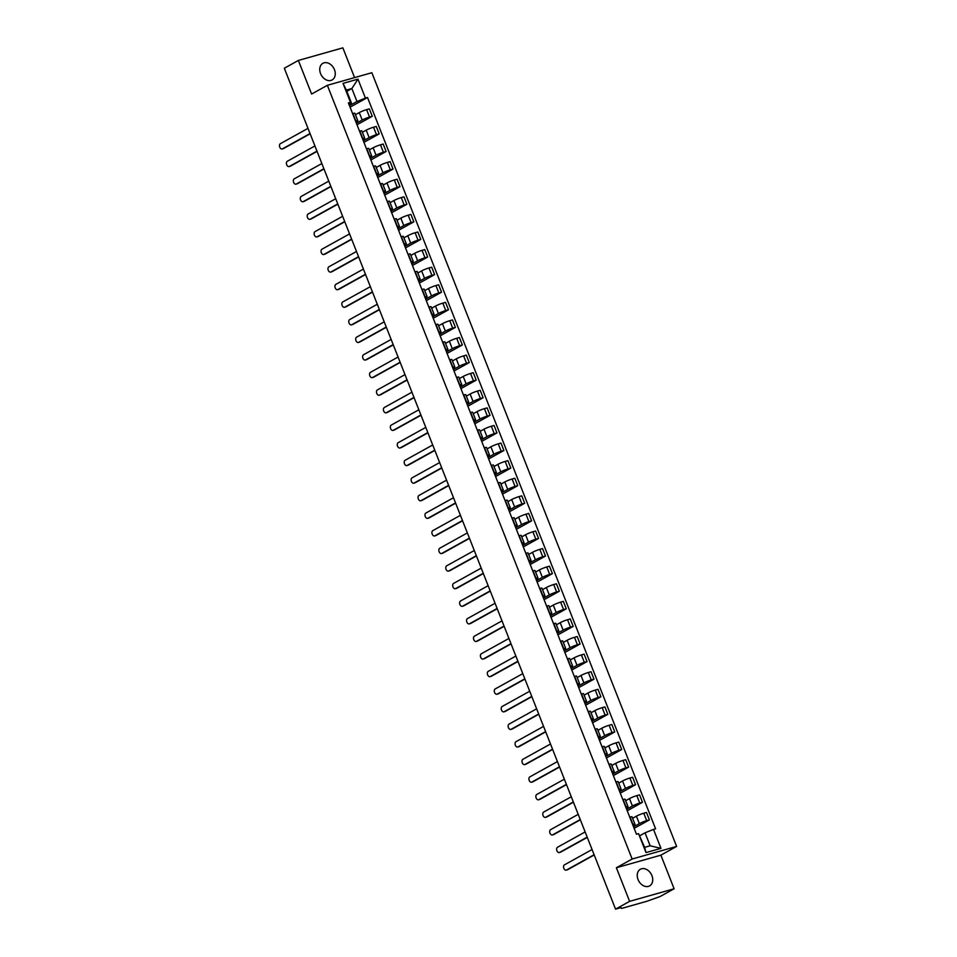 <?xml version="1.0" encoding="UTF-8"?>
<svg xmlns="http://www.w3.org/2000/svg" width="957" height="957" viewBox="0 0 957 957"><rect width="100%" height="100%" fill="white"/><g stroke="black" fill="none" stroke-linecap="round" stroke-linejoin="round"><path stroke-width="1.44" d="M320.559 73.581A9.51 7.13 61 0 0 332.115 79.945A9.51 7.13 61 0 0 334.448 69.658A9.51 7.13 61 0 0 322.892 63.306A9.51 7.13 61 0 0 320.559 73.581M638.044 879.543A9.51 7.13 61 0 0 649.588 885.907A9.51 7.13 61 0 0 651.92 875.619A9.51 7.13 61 0 0 640.365 869.267A9.51 7.13 61 0 0 638.044 879.543M354.58 77.601L342.869 47.85L298.369 60.447L284.313 68.234L615.554 909.15L629.61 901.35L674.111 888.766L660.88 855.163L676.623 846.431L371.854 72.72L327.354 85.305L632.134 859.015L616.38 867.76L629.61 901.35M674.111 888.766L660.055 896.553L646.8 901.291L621.607 908.42L620.459 907.762M298.369 60.447L311.611 94.037L327.354 85.305M621.033 907.595L615.554 909.15M633.546 826.836L639.348 823.618A5.61 0.646 -21.5 0 1 646.693 820.651L649.408 819.886L646.477 812.445L643.762 813.211A5.61 0.646 158.5 0 0 636.417 816.177L632.601 818.295M634.958 824.276L632.027 816.835A5.61 0.646 158.5 0 0 630.065 817.087L632.996 824.527A5.61 0.646 -21.5 0 1 634.958 824.276A5.61 0.646 -21.5 0 1 633.833 825.173L633.067 825.604M634.144 828.355L649.408 819.886M626.62 809.239L632.421 806.021A5.61 0.646 -21.5 0 1 639.766 803.067L642.482 802.301L639.551 794.86L636.836 795.626A5.61 0.646 158.5 0 0 629.491 798.581L625.675 800.698M625.746 807.026L626.057 806.942A5.61 0.646 -21.5 0 1 628.031 806.691A5.61 0.646 -21.5 0 1 626.907 807.588L626.141 808.019M627.218 810.758L642.482 802.301M628.031 806.691L625.1 799.251A5.61 0.646 158.5 0 0 623.127 799.502L622.816 799.585M619.693 791.654L625.495 788.436A5.61 0.646 -21.5 0 1 632.84 785.47L635.556 784.704L632.625 777.263L629.909 778.029A5.61 0.646 158.5 0 0 622.564 780.996L618.748 783.113M618.82 789.441L619.131 789.358A5.61 0.646 -21.5 0 1 621.105 789.094A5.61 0.646 -21.5 0 1 619.98 789.992L619.203 790.422M620.292 793.174L635.556 784.704M621.105 789.094L618.174 781.654A5.61 0.646 158.5 0 0 616.2 781.917L615.889 782.001M612.767 774.069L618.569 770.852A5.61 0.646 -21.5 0 1 625.914 767.885L628.629 767.119L625.687 759.679L622.983 760.444A5.61 0.646 158.5 0 0 615.638 763.399L611.822 765.516M611.894 771.856L612.205 771.761A5.61 0.646 -21.5 0 1 614.179 771.509A5.61 0.646 -21.5 0 1 613.054 772.407L612.277 772.837M613.365 775.577L628.629 767.119M614.179 771.509L611.248 764.069A5.61 0.646 158.5 0 0 609.274 764.32L608.963 764.416M605.829 756.473L611.643 753.255A5.61 0.646 -21.5 0 1 618.976 750.3L621.691 749.522L618.76 742.082L616.045 742.859A5.61 0.646 158.5 0 0 608.712 745.814L604.884 747.931M604.968 754.26L605.279 754.176A5.61 0.646 -21.5 0 1 607.252 753.925A5.61 0.646 -21.5 0 1 606.116 754.822L605.35 755.24M606.427 757.992L621.691 749.522M607.252 753.925L604.322 746.484A5.61 0.646 158.5 0 0 602.348 746.735L602.037 746.819M598.903 738.888L604.704 735.67A5.61 0.646 -21.5 0 1 612.049 732.703L614.765 731.938L611.834 724.497L609.119 725.262A5.61 0.646 158.5 0 0 601.774 728.229L597.958 730.347M598.029 736.675L598.352 736.591A5.61 0.646 -21.5 0 1 600.314 736.328A5.61 0.646 -21.5 0 1 599.19 737.225L598.424 737.656M599.501 740.407L614.765 731.938M600.314 736.328L597.383 728.887A5.61 0.646 158.5 0 0 595.421 729.138L595.098 729.234M591.976 721.291L597.778 718.073A5.61 0.646 -21.5 0 1 605.123 715.118L607.839 714.353L604.908 706.912L602.192 707.678A5.61 0.646 158.5 0 0 594.847 710.632L591.031 712.75M591.103 719.09L591.414 718.994A5.61 0.646 -21.5 0 1 593.388 718.743A5.61 0.646 -21.5 0 1 592.263 719.64L591.498 720.071M592.574 722.81L607.839 714.353M593.388 718.743L590.457 711.302A5.61 0.646 158.5 0 0 588.483 711.553L588.172 711.637M585.05 703.706L590.852 700.488A5.61 0.646 -21.5 0 1 598.197 697.533L600.912 696.756L597.981 689.315L595.266 690.081A5.61 0.646 158.5 0 0 587.921 693.047L584.105 695.165M584.177 701.493L584.488 701.409A5.61 0.646 -21.5 0 1 586.462 701.146A5.61 0.646 -21.5 0 1 585.337 702.055L584.56 702.474M585.648 705.225L600.912 696.756M586.462 701.146L583.531 693.705A5.61 0.646 158.5 0 0 581.557 693.969L581.246 694.052M578.124 686.121L583.926 682.903A5.61 0.646 -21.5 0 1 591.27 679.937L593.986 679.171L591.043 671.73L588.34 672.496A5.61 0.646 158.5 0 0 580.995 675.463L577.179 677.568M577.25 683.908L577.561 683.812A5.61 0.646 -21.5 0 1 579.535 683.561A5.61 0.646 -21.5 0 1 578.411 684.458L577.633 684.889M578.722 687.628L593.986 679.171M579.535 683.561L576.604 676.121A5.61 0.646 158.5 0 0 574.631 676.372L574.32 676.467M571.185 668.524L576.999 665.306A5.61 0.646 -21.5 0 1 584.332 662.352L587.048 661.586L584.117 654.133L581.401 654.911A5.61 0.646 158.5 0 0 574.068 657.866L570.24 659.983M570.324 666.311L570.635 666.228A5.61 0.646 -21.5 0 1 572.609 665.976A5.61 0.646 -21.5 0 1 571.473 666.873L570.707 667.292M571.784 670.044L587.048 661.586M572.609 665.976L569.678 658.536A5.61 0.646 158.5 0 0 567.704 658.787L567.393 658.871M564.259 650.939L570.061 647.722A5.61 0.646 -21.5 0 1 577.406 644.755L580.121 643.989L577.191 636.549L574.475 637.314A5.61 0.646 158.5 0 0 567.13 640.281L563.314 642.398M563.386 648.726L563.709 648.643A5.61 0.646 -21.5 0 1 565.671 648.379A5.61 0.646 -21.5 0 1 564.546 649.277L563.781 649.707M564.857 652.459L580.121 643.989M565.671 648.379L562.74 640.939A5.61 0.646 158.5 0 0 560.778 641.19L560.455 641.286M557.333 633.343L563.135 630.125A5.61 0.646 -21.5 0 1 570.48 627.17L573.195 626.404L570.264 618.964L567.549 619.729A5.61 0.646 158.5 0 0 560.204 622.684L556.388 624.801M556.46 631.142L556.771 631.046A5.61 0.646 -21.5 0 1 558.744 630.795A5.61 0.646 -21.5 0 1 557.62 631.692L556.854 632.122M557.931 634.862L573.195 626.404M558.744 630.795L555.814 623.354A5.61 0.646 158.5 0 0 553.84 623.605L553.529 623.701M550.407 615.758L556.208 612.54A5.61 0.646 -21.5 0 1 563.553 609.585L566.269 608.808L563.338 601.367L560.623 602.144A5.61 0.646 158.5 0 0 553.278 605.099L549.462 607.216M549.533 613.545L549.844 613.461A5.61 0.646 -21.5 0 1 551.818 613.198A5.61 0.646 -21.5 0 1 550.694 614.107L549.916 614.526M551.005 617.277L566.269 608.808M551.818 613.198L548.887 605.757A5.61 0.646 158.5 0 0 546.914 606.02L546.603 606.104M543.48 598.173L549.282 594.955A5.61 0.646 -21.5 0 1 556.627 591.988L559.343 591.223L556.4 583.782L553.696 584.548A5.61 0.646 158.5 0 0 546.351 587.514L542.535 589.632M542.607 595.96L542.918 595.864A5.61 0.646 -21.5 0 1 544.892 595.613A5.61 0.646 -21.5 0 1 543.767 596.51L542.99 596.941M544.078 599.692L559.343 591.223M544.892 595.613L541.961 588.172A5.61 0.646 158.5 0 0 539.987 588.423L539.676 588.519M536.542 580.576L542.356 577.358A5.61 0.646 -21.5 0 1 549.689 574.403L552.404 573.638L549.474 566.197L546.758 566.963A5.61 0.646 158.5 0 0 539.425 569.917L535.597 572.035M535.681 578.363L535.992 578.279A5.61 0.646 -21.5 0 1 537.966 578.028A5.61 0.646 -21.5 0 1 536.829 578.925L536.064 579.356M537.14 582.095L552.404 573.638M537.966 578.028L535.035 570.587A5.61 0.646 158.5 0 0 533.061 570.839L532.75 570.922M529.616 562.991L535.418 559.773A5.61 0.646 -21.5 0 1 542.763 556.807L545.478 556.041L542.547 548.6L539.832 549.366A5.61 0.646 158.5 0 0 532.487 552.333L528.671 554.45M528.743 560.778L529.065 560.694A5.61 0.646 -21.5 0 1 531.027 560.431A5.61 0.646 -21.5 0 1 529.903 561.328L529.137 561.759M530.214 564.51L545.478 556.041M531.027 560.431L528.097 552.99A5.61 0.646 158.5 0 0 526.135 553.254L525.812 553.337M522.689 545.406L528.491 542.188A5.61 0.646 -21.5 0 1 535.836 539.222L538.552 538.456L535.621 531.015L532.905 531.781A5.61 0.646 158.5 0 0 525.56 534.736L521.744 536.853M521.816 543.193L522.127 543.097A5.61 0.646 -21.5 0 1 524.101 542.846A5.61 0.646 -21.5 0 1 522.977 543.743L522.199 544.174M523.288 546.914L538.552 538.456M524.101 542.846L521.17 535.406A5.61 0.646 158.5 0 0 519.196 535.657L518.885 535.753M515.763 527.809L521.565 524.592A5.61 0.646 -21.5 0 1 528.91 521.637L531.625 520.859L528.695 513.419L525.979 514.196A5.61 0.646 158.5 0 0 518.634 517.151L514.818 519.268M514.89 525.596L515.201 525.513A5.61 0.646 -21.5 0 1 517.175 525.261A5.61 0.646 -21.5 0 1 516.05 526.159L515.273 526.577M516.361 529.329L531.625 520.859M517.175 525.261L514.244 517.809A5.61 0.646 158.5 0 0 512.27 518.072L511.959 518.156M508.837 510.225L514.639 507.007A5.61 0.646 -21.5 0 1 521.984 504.04L524.687 503.274L521.756 495.834L519.053 496.599A5.61 0.646 158.5 0 0 511.708 499.566L507.892 501.683M507.964 508.011L508.275 507.916A5.61 0.646 -21.5 0 1 510.248 507.665A5.61 0.646 -21.5 0 1 509.124 508.562L508.346 508.992M509.435 511.744L524.687 503.274M510.248 507.665L507.318 500.224A5.61 0.646 158.5 0 0 505.344 500.475L505.033 500.571M501.899 492.628L507.712 489.41A5.61 0.646 -21.5 0 1 515.045 486.455L517.761 485.689L514.83 478.249L512.115 479.014A5.61 0.646 158.5 0 0 504.782 481.969L500.954 484.086M501.037 490.427L501.348 490.331A5.61 0.646 -21.5 0 1 503.322 490.08A5.61 0.646 -21.5 0 1 502.186 490.977L501.42 491.408M502.497 494.147L517.761 485.689M503.322 490.08L500.391 482.639A5.61 0.646 158.5 0 0 498.418 482.89L498.107 482.974M494.972 475.043L500.774 471.825A5.61 0.646 -21.5 0 1 508.119 468.87L510.835 468.093L507.904 460.652L505.188 461.418A5.61 0.646 158.5 0 0 497.843 464.384L494.027 466.502M494.099 472.83L494.422 472.746A5.61 0.646 -21.5 0 1 496.384 472.483A5.61 0.646 -21.5 0 1 495.259 473.38L494.494 473.811M495.57 476.562L510.835 468.093M496.384 472.483L493.453 465.042A5.61 0.646 158.5 0 0 491.491 465.305L491.168 465.389M488.046 457.458L493.848 454.24A5.61 0.646 -21.5 0 1 501.193 451.273L503.908 450.508L500.978 443.067L498.262 443.833A5.61 0.646 158.5 0 0 490.917 446.787L487.101 448.905M487.173 455.245L487.484 455.149A5.61 0.646 -21.5 0 1 489.458 454.898A5.61 0.646 -21.5 0 1 488.333 455.795L487.556 456.226M488.644 458.965L503.908 450.508M489.458 454.898L486.527 447.457A5.61 0.646 158.5 0 0 484.553 447.709L484.242 447.804M481.12 439.861L486.922 436.643A5.61 0.646 -21.5 0 1 494.267 433.688L496.982 432.923L494.051 425.47L491.336 426.248A5.61 0.646 158.5 0 0 483.991 429.203L480.175 431.32M480.247 437.648L480.558 437.564A5.61 0.646 -21.5 0 1 482.531 437.313A5.61 0.646 -21.5 0 1 481.407 438.21L480.629 438.629M481.718 441.38L496.982 432.923M482.531 437.313L479.601 429.872A5.61 0.646 158.5 0 0 477.627 430.124L477.316 430.207M474.193 422.276L479.995 419.058A5.61 0.646 -21.5 0 1 487.34 416.092L490.044 415.326L487.113 407.885L484.409 408.651A5.61 0.646 158.5 0 0 477.065 411.618L473.248 413.735M473.32 420.063L473.631 419.979A5.61 0.646 -21.5 0 1 475.605 419.716A5.61 0.646 -21.5 0 1 474.481 420.613L473.703 421.044M474.792 423.795L490.044 415.326M475.605 419.716L472.674 412.276A5.61 0.646 158.5 0 0 470.7 412.527L470.389 412.623M467.255 404.679L473.069 401.462A5.61 0.646 -21.5 0 1 480.402 398.507L483.118 397.741L480.187 390.3L477.471 391.066A5.61 0.646 158.5 0 0 470.138 394.021L466.31 396.138M466.394 402.478L466.705 402.383A5.61 0.646 -21.5 0 1 468.679 402.131A5.61 0.646 -21.5 0 1 467.542 403.029L466.777 403.459M467.853 406.199L483.118 397.741M468.679 402.131L465.748 394.691A5.61 0.646 158.5 0 0 463.774 394.942L463.463 395.038M460.329 387.095L466.131 383.877A5.61 0.646 -21.5 0 1 473.476 380.922L476.191 380.144L473.26 372.704L470.545 373.469A5.61 0.646 158.5 0 0 463.2 376.436L459.384 378.553M459.456 384.881L459.779 384.798A5.61 0.646 -21.5 0 1 461.741 384.535A5.61 0.646 -21.5 0 1 460.616 385.444L459.85 385.862M460.927 388.614L476.191 380.144M461.741 384.535L458.81 377.094A5.61 0.646 158.5 0 0 456.848 377.357L456.525 377.441M453.403 369.51L459.204 366.292A5.61 0.646 -21.5 0 1 466.549 363.325L469.265 362.559L466.334 355.119L463.619 355.884A5.61 0.646 158.5 0 0 456.274 358.851L452.458 360.956M452.529 367.297L452.84 367.201A5.61 0.646 -21.5 0 1 454.814 366.95A5.61 0.646 -21.5 0 1 453.69 367.847L452.912 368.278M454.001 371.017L469.265 362.559M454.814 366.95L451.883 359.509A5.61 0.646 158.5 0 0 449.91 359.76L449.599 359.856M446.476 351.913L452.278 348.695A5.61 0.646 -21.5 0 1 459.623 345.74L462.339 344.975L459.408 337.522L456.692 338.3A5.61 0.646 158.5 0 0 449.347 341.254L445.531 343.372M445.603 349.7L445.914 349.616A5.61 0.646 -21.5 0 1 447.888 349.365A5.61 0.646 -21.5 0 1 446.763 350.262L445.986 350.693M447.075 353.432L462.339 344.975M447.888 349.365L444.957 341.924A5.61 0.646 158.5 0 0 442.983 342.175L442.672 342.259M439.55 334.328L445.352 331.11A5.61 0.646 -21.5 0 1 452.697 328.143L455.4 327.378L452.47 319.937L449.766 320.703A5.61 0.646 158.5 0 0 442.421 323.669L438.605 325.787M438.677 332.115L438.988 332.031A5.61 0.646 -21.5 0 1 440.962 331.768A5.61 0.646 -21.5 0 1 439.837 332.665L439.06 333.096M440.148 335.847L455.4 327.378M440.962 331.768L438.031 324.327A5.61 0.646 158.5 0 0 436.057 324.59L435.746 324.674M432.612 316.743L438.426 313.513A5.61 0.646 -21.5 0 1 445.759 310.558L448.474 309.793L445.543 302.352L442.828 303.118A5.61 0.646 158.5 0 0 435.495 306.073L431.667 308.19M431.751 314.53L432.062 314.434A5.61 0.646 -21.5 0 1 434.035 314.183A5.61 0.646 -21.5 0 1 432.899 315.08L432.133 315.511M433.21 318.25L448.474 309.793M434.035 314.183L431.105 306.742A5.61 0.646 158.5 0 0 429.131 306.994L428.82 307.089M425.686 299.146L431.487 295.928A5.61 0.646 -21.5 0 1 438.832 292.974L441.548 292.196L438.617 284.755L435.902 285.533A5.61 0.646 158.5 0 0 428.557 288.488L424.741 290.605M424.812 296.933L425.135 296.849A5.61 0.646 -21.5 0 1 427.097 296.598A5.61 0.646 -21.5 0 1 425.973 297.495L425.207 297.914M426.284 300.665L441.548 292.196M427.097 296.598L424.166 289.146A5.61 0.646 158.5 0 0 422.204 289.409L421.881 289.493M418.759 281.561L424.561 278.343A5.61 0.646 -21.5 0 1 431.906 275.377L434.622 274.611L431.691 267.17L428.975 267.936A5.61 0.646 158.5 0 0 421.63 270.903L417.814 273.02M417.886 279.348L418.197 279.253A5.61 0.646 -21.5 0 1 420.171 279.001A5.61 0.646 -21.5 0 1 419.046 279.899L418.269 280.329M419.357 283.081L434.622 274.611M420.171 279.001L417.24 271.561A5.61 0.646 158.5 0 0 415.266 271.812L414.955 271.908M411.833 263.965L417.635 260.747A5.61 0.646 -21.5 0 1 424.98 257.792L427.695 257.026L424.764 249.586L422.049 250.351A5.61 0.646 158.5 0 0 414.704 253.306L410.888 255.423M410.96 261.751L411.271 261.668A5.61 0.646 -21.5 0 1 413.245 261.417A5.61 0.646 -21.5 0 1 412.12 262.314L411.343 262.744M412.431 265.484L427.695 257.026M413.245 261.417L410.314 253.976A5.61 0.646 158.5 0 0 408.34 254.227L408.029 254.311M404.907 246.38L410.709 243.162A5.61 0.646 -21.5 0 1 418.053 240.195L420.757 239.429L417.826 231.989L415.123 232.754A5.61 0.646 158.5 0 0 407.778 235.721L403.962 237.838M404.033 244.167L404.344 244.083A5.61 0.646 -21.5 0 1 406.318 243.82A5.61 0.646 -21.5 0 1 405.194 244.717L404.416 245.148M405.505 247.899L420.757 239.429M406.318 243.82L403.387 236.379A5.61 0.646 158.5 0 0 401.414 236.642L401.103 236.726M397.968 228.795L403.782 225.577A5.61 0.646 -21.5 0 1 411.115 222.61L413.831 221.845L410.9 214.404L408.184 215.169A5.61 0.646 158.5 0 0 400.851 218.124L397.023 220.242M397.107 226.582L397.418 226.486A5.61 0.646 -21.5 0 1 399.392 226.235A5.61 0.646 -21.5 0 1 398.256 227.132L397.49 227.563M398.567 230.302L413.831 221.845M399.392 226.235L396.461 218.794A5.61 0.646 158.5 0 0 394.487 219.045L394.176 219.141M391.042 211.198L396.844 207.98A5.61 0.646 -21.5 0 1 404.189 205.025L406.904 204.248L403.974 196.807L401.258 197.585A5.61 0.646 158.5 0 0 393.913 200.539L390.097 202.657M390.169 208.985L390.492 208.901A5.61 0.646 -21.5 0 1 392.454 208.65A5.61 0.646 -21.5 0 1 391.329 209.547L390.564 209.966M391.64 212.717L406.904 204.248M392.454 208.65L389.523 201.209A5.61 0.646 158.5 0 0 387.561 201.46L387.238 201.544M384.116 193.613L389.918 190.395A5.61 0.646 -21.5 0 1 397.263 187.428L399.978 186.663L397.047 179.222L394.332 179.988A5.61 0.646 158.5 0 0 386.987 182.954L383.171 185.072M383.243 191.4L383.554 191.316A5.61 0.646 -21.5 0 1 385.527 191.053A5.61 0.646 -21.5 0 1 384.403 191.95L383.625 192.381M384.714 195.132L399.978 186.663M385.527 191.053L382.597 183.612A5.61 0.646 158.5 0 0 380.623 183.864L380.312 183.959M377.19 176.016L382.991 172.798A5.61 0.646 -21.5 0 1 390.336 169.844L393.052 169.078L390.121 161.637L387.406 162.403A5.61 0.646 158.5 0 0 380.061 165.358L376.245 167.475M376.316 173.815L376.627 173.719A5.61 0.646 -21.5 0 1 378.601 173.468A5.61 0.646 -21.5 0 1 377.477 174.365L376.699 174.796M377.788 177.535L393.052 169.078M378.601 173.468L375.67 166.028A5.61 0.646 158.5 0 0 373.697 166.279L373.386 166.362M370.263 158.431L376.065 155.213A5.61 0.646 -21.5 0 1 383.41 152.259L386.114 151.481L383.183 144.04L380.479 144.806A5.61 0.646 158.5 0 0 373.134 147.773L369.318 149.89M369.39 156.218L369.701 156.135A5.61 0.646 -21.5 0 1 371.675 155.871A5.61 0.646 -21.5 0 1 370.55 156.781L369.773 157.199M370.861 159.951L386.114 151.481M371.675 155.871L368.744 148.431A5.61 0.646 158.5 0 0 366.77 148.694L366.459 148.778M363.325 140.846L369.139 137.629A5.61 0.646 -21.5 0 1 376.472 134.662L379.187 133.896L376.257 126.456L373.541 127.221A5.61 0.646 158.5 0 0 366.208 130.188L362.38 132.293M362.464 138.633L362.775 138.538A5.61 0.646 -21.5 0 1 364.749 138.286A5.61 0.646 -21.5 0 1 363.612 139.184L362.847 139.614M363.923 142.354L379.187 133.896M364.749 138.286L361.818 130.846A5.61 0.646 158.5 0 0 359.844 131.097L359.521 131.193M356.399 123.25L362.201 120.032A5.61 0.646 -21.5 0 1 369.546 117.077L372.261 116.311L369.33 108.859L366.615 109.636A5.61 0.646 158.5 0 0 359.27 112.591L355.454 114.708M355.526 121.037L355.848 120.953A5.61 0.646 -21.5 0 1 357.81 120.702A5.61 0.646 -21.5 0 1 356.686 121.599L355.92 122.017M356.997 124.769L372.261 116.311M357.81 120.702L354.88 113.261A5.61 0.646 158.5 0 0 352.918 113.512L352.595 113.596M645.042 832.817L653.511 829.408L660.964 848.357L646.011 852.579L638.558 833.643L644.635 847.352L650.15 845.785L645.042 832.817L640.018 835.617M346.829 91.334L351.865 88.534L346.35 90.102L351.458 103.069L350.477 102.327L348.396 102.913L636.465 834.229L638.558 833.643M350.477 102.327L343.025 83.379L357.966 79.156L365.43 98.093L356.973 101.502L351.865 88.534L357.966 79.156M653.511 829.408L655.593 828.822L367.524 97.506L365.43 98.093M676.623 846.431L632.134 859.015M660.88 855.163L616.38 867.76M349.472 105.665L356.973 101.502M351.458 103.069L348.982 104.433M350.071 107.184L367.524 97.506M660.964 848.357L650.15 845.785M646.011 852.579L644.635 847.352M346.35 90.102L343.025 83.379M594.213 854.972L567.645 869.71A2.811 1.83 74.2 0 1 567.393 869.817A2.811 1.83 74.2 0 1 567.118 869.853M592.072 849.529L564.451 864.853A2.811 1.83 -105.8 0 0 563.769 868.143A2.811 1.83 -105.8 0 0 566.233 870.14A2.811 1.83 -105.8 0 0 566.496 870.033L594.118 854.721M587.287 837.387L560.718 852.113A2.811 1.83 74.2 0 1 560.467 852.22A2.811 1.83 74.2 0 1 560.192 852.268M585.146 831.944L557.524 847.256A2.811 1.83 -105.8 0 0 556.842 850.558A2.811 1.83 -105.8 0 0 559.307 852.555A2.811 1.83 -105.8 0 0 559.558 852.448L587.191 837.124M580.361 819.79L553.792 834.528A2.811 1.83 74.2 0 1 553.529 834.636A2.811 1.83 74.2 0 1 553.254 834.683M578.219 814.347L550.586 829.671A2.811 1.83 -105.8 0 0 549.916 832.961A2.811 1.83 -105.8 0 0 552.38 834.959A2.811 1.83 -105.8 0 0 552.632 834.851L580.265 819.539M573.434 802.205L546.866 816.943A2.811 1.83 74.2 0 1 546.603 817.051A2.811 1.83 74.2 0 1 546.327 817.087M571.293 796.762L543.66 812.074A2.811 1.83 -105.8 0 0 542.99 815.376A2.811 1.83 -105.8 0 0 545.442 817.374A2.811 1.83 -105.8 0 0 545.705 817.266L573.327 801.954M566.508 784.62L539.939 799.346A2.811 1.83 74.2 0 1 539.676 799.454A2.811 1.83 74.2 0 1 539.401 799.502M564.355 779.177L536.733 794.489A2.811 1.83 -105.8 0 0 536.064 797.779A2.811 1.83 -105.8 0 0 538.516 799.789A2.811 1.83 -105.8 0 0 538.779 799.681L566.4 784.357M559.57 767.024L533.001 781.761A2.811 1.83 74.2 0 1 532.75 781.869A2.811 1.83 74.2 0 1 532.475 781.905M557.429 761.581L529.807 776.905A2.811 1.83 -105.8 0 0 529.125 780.194A2.811 1.83 -105.8 0 0 531.59 782.192A2.811 1.83 -105.8 0 0 531.853 782.084L559.474 766.772M552.644 749.439L526.075 764.164A2.811 1.83 74.2 0 1 525.824 764.272A2.811 1.83 74.2 0 1 525.549 764.32M550.502 743.996L522.881 759.308A2.811 1.83 -105.8 0 0 522.199 762.609A2.811 1.83 -105.8 0 0 524.663 764.607A2.811 1.83 -105.8 0 0 524.914 764.499L552.548 749.175M545.717 731.854L519.149 746.58A2.811 1.83 74.2 0 1 518.885 746.687A2.811 1.83 74.2 0 1 518.61 746.735M543.576 726.399L515.943 741.723A2.811 1.83 -105.8 0 0 515.273 745.013A2.811 1.83 -105.8 0 0 517.737 747.01A2.811 1.83 -105.8 0 0 517.988 746.903L545.622 731.591M538.791 714.257L512.222 728.995A2.811 1.83 74.2 0 1 511.959 729.102A2.811 1.83 74.2 0 1 511.684 729.138M536.65 708.814L509.016 724.138A2.811 1.83 -105.8 0 0 508.346 727.428A2.811 1.83 -105.8 0 0 510.799 729.425A2.811 1.83 -105.8 0 0 511.062 729.318L538.683 714.006M531.865 696.672L505.296 711.398A2.811 1.83 74.2 0 1 505.033 711.506A2.811 1.83 74.2 0 1 504.758 711.553M529.711 691.229L502.09 706.541A2.811 1.83 -105.8 0 0 501.42 709.843A2.811 1.83 -105.8 0 0 503.872 711.841A2.811 1.83 -105.8 0 0 504.136 711.733L531.757 696.409M524.926 679.075L498.358 693.813A2.811 1.83 74.2 0 1 498.107 693.921A2.811 1.83 74.2 0 1 497.831 693.969M522.785 673.632L495.164 688.956A2.811 1.83 -105.8 0 0 494.482 692.246A2.811 1.83 -105.8 0 0 496.946 694.244A2.811 1.83 -105.8 0 0 497.209 694.136L524.831 678.824M518 661.49L491.431 676.228A2.811 1.83 74.2 0 1 491.18 676.324A2.811 1.83 74.2 0 1 490.905 676.372M515.859 656.047L488.237 671.359A2.811 1.83 -105.8 0 0 487.556 674.661A2.811 1.83 -105.8 0 0 490.02 676.659A2.811 1.83 -105.8 0 0 490.271 676.551L517.904 661.227M511.074 643.905L484.505 658.631A2.811 1.83 74.2 0 1 484.242 658.739A2.811 1.83 74.2 0 1 483.967 658.787M508.933 638.451L481.299 653.775A2.811 1.83 -105.8 0 0 480.629 657.064A2.811 1.83 -105.8 0 0 483.094 659.062A2.811 1.83 -105.8 0 0 483.345 658.966L510.978 643.642M504.148 626.309L477.579 641.046A2.811 1.83 74.2 0 1 477.316 641.154A2.811 1.83 74.2 0 1 477.041 641.19M502.006 620.866L474.373 636.19A2.811 1.83 -105.8 0 0 473.703 639.479A2.811 1.83 -105.8 0 0 476.155 641.477A2.811 1.83 -105.8 0 0 476.419 641.369L504.04 626.057M497.221 608.724L470.653 623.45A2.811 1.83 74.2 0 1 470.389 623.557A2.811 1.83 74.2 0 1 470.114 623.605M495.068 603.281L467.447 618.593A2.811 1.83 -105.8 0 0 466.777 621.894A2.811 1.83 -105.8 0 0 469.229 623.892A2.811 1.83 -105.8 0 0 469.492 623.785L497.114 608.461M490.283 591.127L463.714 605.865A2.811 1.83 74.2 0 1 463.463 605.972A2.811 1.83 74.2 0 1 463.188 606.02M488.142 585.684L460.52 601.008A2.811 1.83 -105.8 0 0 459.839 604.298A2.811 1.83 -105.8 0 0 462.303 606.295A2.811 1.83 -105.8 0 0 462.566 606.188L490.187 590.876M483.357 573.542L456.788 588.28A2.811 1.83 74.2 0 1 456.537 588.388A2.811 1.83 74.2 0 1 456.262 588.423M481.215 568.099L453.594 583.411A2.811 1.83 -105.8 0 0 452.912 586.713A2.811 1.83 -105.8 0 0 455.376 588.711A2.811 1.83 -105.8 0 0 455.628 588.603L483.261 573.279M476.43 555.957L449.862 570.683A2.811 1.83 74.2 0 1 449.599 570.791A2.811 1.83 74.2 0 1 449.323 570.839M474.289 550.514L446.656 565.826A2.811 1.83 -105.8 0 0 445.986 569.116A2.811 1.83 -105.8 0 0 448.45 571.114A2.811 1.83 -105.8 0 0 448.701 571.018L476.335 555.694M469.504 538.36L442.935 553.098A2.811 1.83 74.2 0 1 442.672 553.206A2.811 1.83 74.2 0 1 442.397 553.242M467.363 532.917L439.73 548.241A2.811 1.83 -105.8 0 0 439.06 551.531A2.811 1.83 -105.8 0 0 441.512 553.529A2.811 1.83 -105.8 0 0 441.775 553.421L469.397 538.109M462.578 520.775L436.009 535.501A2.811 1.83 74.2 0 1 435.746 535.609A2.811 1.83 74.2 0 1 435.471 535.657M460.425 515.333L432.803 530.645A2.811 1.83 -105.8 0 0 432.133 533.946A2.811 1.83 -105.8 0 0 434.586 535.944A2.811 1.83 -105.8 0 0 434.849 535.836L462.47 520.512M455.64 503.179L429.071 517.916A2.811 1.83 74.2 0 1 428.82 518.024A2.811 1.83 74.2 0 1 428.545 518.072M453.498 497.736L425.877 513.06A2.811 1.83 -105.8 0 0 425.195 516.349A2.811 1.83 -105.8 0 0 427.659 518.347A2.811 1.83 -105.8 0 0 427.923 518.239L455.544 502.927M448.713 485.594L422.145 500.332A2.811 1.83 74.2 0 1 421.893 500.439A2.811 1.83 74.2 0 1 421.618 500.475M446.572 480.151L418.951 495.463A2.811 1.83 -105.8 0 0 418.269 498.764A2.811 1.83 -105.8 0 0 420.733 500.762A2.811 1.83 -105.8 0 0 420.984 500.655L448.618 485.343M441.787 468.009L415.218 482.735A2.811 1.83 74.2 0 1 414.955 482.842A2.811 1.83 74.2 0 1 414.68 482.89M439.646 462.566L412.012 477.878A2.811 1.83 -105.8 0 0 411.343 481.18A2.811 1.83 -105.8 0 0 413.807 483.177A2.811 1.83 -105.8 0 0 414.058 483.07L441.691 467.746M434.861 450.412L408.292 465.15A2.811 1.83 74.2 0 1 408.029 465.258A2.811 1.83 74.2 0 1 407.754 465.305M432.72 444.969L405.086 460.293A2.811 1.83 -105.8 0 0 404.416 463.583A2.811 1.83 -105.8 0 0 406.869 465.58A2.811 1.83 -105.8 0 0 407.132 465.473L434.753 450.161M427.935 432.827L401.366 447.565A2.811 1.83 74.2 0 1 401.103 447.661A2.811 1.83 74.2 0 1 400.827 447.709M425.781 427.384L398.16 442.696A2.811 1.83 -105.8 0 0 397.49 445.998A2.811 1.83 -105.8 0 0 399.942 447.996A2.811 1.83 -105.8 0 0 400.205 447.888L427.827 432.564M420.996 415.242L394.428 429.968A2.811 1.83 74.2 0 1 394.176 430.076A2.811 1.83 74.2 0 1 393.901 430.124M418.855 409.787L391.234 425.111A2.811 1.83 -105.8 0 0 390.552 428.401A2.811 1.83 -105.8 0 0 393.016 430.399A2.811 1.83 -105.8 0 0 393.279 430.303L420.901 414.979M414.07 397.645L387.501 412.383A2.811 1.83 74.2 0 1 387.25 412.491A2.811 1.83 74.2 0 1 386.975 412.527M411.929 392.203L384.307 407.526A2.811 1.83 -105.8 0 0 383.625 410.816A2.811 1.83 -105.8 0 0 386.09 412.814A2.811 1.83 -105.8 0 0 386.341 412.706L413.974 397.394M407.144 380.061L380.575 394.786A2.811 1.83 74.2 0 1 380.312 394.894A2.811 1.83 74.2 0 1 380.037 394.942M405.002 374.618L377.369 389.93A2.811 1.83 -105.8 0 0 376.699 393.231A2.811 1.83 -105.8 0 0 379.163 395.229A2.811 1.83 -105.8 0 0 379.415 395.121L407.048 379.797M400.217 362.464L373.649 377.202A2.811 1.83 74.2 0 1 373.386 377.309A2.811 1.83 74.2 0 1 373.11 377.357M398.076 357.021L370.443 372.345A2.811 1.83 -105.8 0 0 369.773 375.634A2.811 1.83 -105.8 0 0 372.225 377.632A2.811 1.83 -105.8 0 0 372.488 377.525L400.11 362.213M393.291 344.879L366.722 359.617A2.811 1.83 74.2 0 1 366.459 359.712A2.811 1.83 74.2 0 1 366.184 359.76M391.138 339.436L363.516 354.748A2.811 1.83 -105.8 0 0 362.847 358.05A2.811 1.83 -105.8 0 0 365.299 360.047A2.811 1.83 -105.8 0 0 365.562 359.94L393.183 344.616M386.353 327.294L359.784 342.02A2.811 1.83 74.2 0 1 359.533 342.127A2.811 1.83 74.2 0 1 359.258 342.175M384.212 321.839L356.59 337.163A2.811 1.83 -105.8 0 0 355.908 340.453A2.811 1.83 -105.8 0 0 358.373 342.45A2.811 1.83 -105.8 0 0 358.636 342.355L386.257 327.031M379.427 309.697L352.858 324.435A2.811 1.83 74.2 0 1 352.607 324.543A2.811 1.83 74.2 0 1 352.332 324.579M377.285 304.254L349.664 319.578A2.811 1.83 -105.8 0 0 348.982 322.868A2.811 1.83 -105.8 0 0 351.446 324.866A2.811 1.83 -105.8 0 0 351.697 324.758L379.331 309.446M372.5 292.112L345.932 306.838A2.811 1.83 74.2 0 1 345.668 306.946A2.811 1.83 74.2 0 1 345.393 306.994M370.359 286.669L342.726 301.981A2.811 1.83 -105.8 0 0 342.056 305.283A2.811 1.83 -105.8 0 0 344.52 307.281A2.811 1.83 -105.8 0 0 344.771 307.173L372.405 291.849M365.574 274.515L339.005 289.253A2.811 1.83 74.2 0 1 338.742 289.361A2.811 1.83 74.2 0 1 338.467 289.409M363.433 269.073L335.799 284.396A2.811 1.83 -105.8 0 0 335.129 287.686A2.811 1.83 -105.8 0 0 337.582 289.684A2.811 1.83 -105.8 0 0 337.845 289.576L365.466 274.264M358.648 256.931L332.079 271.668A2.811 1.83 74.2 0 1 331.816 271.776A2.811 1.83 74.2 0 1 331.541 271.812M356.494 251.488L328.873 266.8A2.811 1.83 -105.8 0 0 328.191 270.101A2.811 1.83 -105.8 0 0 330.655 272.099A2.811 1.83 -105.8 0 0 330.919 271.991L358.54 256.679M351.709 239.346L325.141 254.072A2.811 1.83 74.2 0 1 324.89 254.179A2.811 1.83 74.2 0 1 324.614 254.227M349.568 233.903L321.947 249.215A2.811 1.83 -105.8 0 0 321.265 252.504A2.811 1.83 -105.8 0 0 323.729 254.514A2.811 1.83 -105.8 0 0 323.992 254.406L351.614 239.083M344.783 221.749L318.214 236.487A2.811 1.83 74.2 0 1 317.963 236.594A2.811 1.83 74.2 0 1 317.688 236.63M342.642 216.306L315.02 231.63A2.811 1.83 -105.8 0 0 314.339 234.92A2.811 1.83 -105.8 0 0 316.803 236.917A2.811 1.83 -105.8 0 0 317.054 236.81L344.687 221.498M337.857 204.164L311.288 218.89A2.811 1.83 74.2 0 1 311.025 218.997A2.811 1.83 74.2 0 1 310.75 219.045M335.716 198.721L308.082 214.033A2.811 1.83 -105.8 0 0 307.412 217.335A2.811 1.83 -105.8 0 0 309.877 219.332A2.811 1.83 -105.8 0 0 310.128 219.225L337.761 203.901M330.931 186.579L304.362 201.305A2.811 1.83 74.2 0 1 304.099 201.413A2.811 1.83 74.2 0 1 303.824 201.46M328.789 181.124L301.156 196.448A2.811 1.83 -105.8 0 0 300.486 199.738A2.811 1.83 -105.8 0 0 302.938 201.736A2.811 1.83 -105.8 0 0 303.202 201.628L330.823 186.316M324.004 168.982L297.424 183.72A2.811 1.83 74.2 0 1 297.172 183.828A2.811 1.83 74.2 0 1 296.897 183.864M321.851 163.539L294.23 178.863A2.811 1.83 -105.8 0 0 293.548 182.153A2.811 1.83 -105.8 0 0 296.012 184.151A2.811 1.83 -105.8 0 0 296.275 184.043L323.897 168.731M317.066 151.397L290.497 166.123A2.811 1.83 74.2 0 1 290.246 166.231A2.811 1.83 74.2 0 1 289.971 166.279M314.925 145.954L287.303 161.266A2.811 1.83 -105.8 0 0 286.622 164.568A2.811 1.83 -105.8 0 0 289.086 166.566A2.811 1.83 -105.8 0 0 289.349 166.458L316.97 151.134M310.14 133.801L283.571 148.538A2.811 1.83 74.2 0 1 283.32 148.646A2.811 1.83 74.2 0 1 283.045 148.694M307.998 128.358L280.377 143.682A2.811 1.83 -105.8 0 0 279.695 146.971A2.811 1.83 -105.8 0 0 282.159 148.969A2.811 1.83 -105.8 0 0 282.411 148.861L310.044 133.549M359.27 112.591L362.201 120.032M366.208 130.188L369.139 137.629M373.134 147.773L376.065 155.213M380.061 165.358L382.991 172.798M386.987 182.954L389.918 190.395M393.913 200.539L396.844 207.98M400.851 218.124L403.782 225.577M407.778 235.721L410.709 243.162M414.704 253.306L417.635 260.747M421.63 270.903L424.561 278.343M428.557 288.488L431.487 295.928M435.495 306.073L438.426 313.513M442.421 323.669L445.352 331.11M449.347 341.254L452.278 348.695M456.274 358.851L459.204 366.292M463.2 376.436L466.131 383.877M470.138 394.021L473.069 401.462M477.065 411.618L479.995 419.058M483.991 429.203L486.922 436.643M490.917 446.787L493.848 454.24M497.843 464.384L500.774 471.825M504.782 481.969L507.712 489.41M511.708 499.566L514.639 507.007M518.634 517.151L521.565 524.592M525.56 534.736L528.491 542.188M532.487 552.333L535.418 559.773M539.425 569.917L542.356 577.358M546.351 587.514L549.282 594.955M553.278 605.099L556.208 612.54M560.204 622.684L563.135 630.125M567.13 640.281L570.061 647.722M574.068 657.866L576.999 665.306M580.995 675.463L583.926 682.903M587.921 693.047L590.852 700.488M594.847 710.632L597.778 718.073M601.774 728.229L604.704 735.67M608.712 745.814L611.643 753.255M615.638 763.399L618.569 770.852M622.564 780.996L625.495 788.436M629.491 798.581L632.421 806.021M636.417 816.177L639.348 823.618M359.844 131.097L362.775 138.538M366.77 148.694L369.701 156.135M373.697 166.279L376.627 173.719M380.623 183.864L383.554 191.316M387.561 201.46L390.492 208.901M394.487 219.045L397.418 226.486M401.414 236.642L404.344 244.083M408.34 254.227L411.271 261.668M415.266 271.812L418.197 279.253M422.204 289.409L425.135 296.849M429.131 306.994L432.062 314.434M436.057 324.59L438.988 332.031M442.983 342.175L445.914 349.616M449.91 359.76L452.84 367.201M456.848 377.357L459.779 384.798M463.774 394.942L466.705 402.383M470.7 412.527L473.631 419.979M477.627 430.124L480.558 437.564M484.553 447.709L487.484 455.149M491.491 465.305L494.422 472.746M498.418 482.89L501.348 490.331M505.344 500.475L508.275 507.916M512.27 518.072L515.201 525.513M519.196 535.657L522.127 543.097M526.135 553.254L529.065 560.694M533.061 570.839L535.992 578.279M539.987 588.423L542.918 595.864M546.914 606.02L549.844 613.461M553.84 623.605L556.771 631.046M560.778 641.19L563.709 648.643M567.704 658.787L570.635 666.228M574.631 676.372L577.561 683.812M581.557 693.969L584.488 701.409M588.483 711.553L591.414 718.994M595.421 729.138L598.352 736.591M602.348 746.735L605.279 754.176M609.274 764.32L612.205 771.761M616.2 781.917L619.131 789.358M623.127 799.502L626.057 806.942M352.918 113.512L355.848 120.953M373.541 127.221L376.472 134.662M380.479 144.806L383.41 152.259M387.406 162.403L390.336 169.844M394.332 179.988L397.263 187.428M401.258 197.585L404.189 205.025M408.184 215.169L411.115 222.61M415.123 232.754L418.053 240.195M422.049 250.351L424.98 257.792M428.975 267.936L431.906 275.377M435.902 285.533L438.832 292.974M442.828 303.118L445.759 310.558M449.766 320.703L452.697 328.143M456.692 338.3L459.623 345.74M463.619 355.884L466.549 363.325M470.545 373.469L473.476 380.922M477.471 391.066L480.402 398.507M484.409 408.651L487.34 416.092M491.336 426.248L494.267 433.688M498.262 443.833L501.193 451.273M505.188 461.418L508.119 468.87M512.115 479.014L515.045 486.455M519.053 496.599L521.984 504.04M525.979 514.196L528.91 521.637M532.905 531.781L535.836 539.222M539.832 549.366L542.763 556.807M546.758 566.963L549.689 574.403M553.696 584.548L556.627 591.988M560.623 602.144L563.553 609.585M567.549 619.729L570.48 627.17M574.475 637.314L577.406 644.755M581.401 654.911L584.332 662.352M588.34 672.496L591.27 679.937M595.266 690.081L598.197 697.533M602.192 707.678L605.123 715.118M609.119 725.262L612.049 732.703M616.045 742.859L618.976 750.3M622.983 760.444L625.914 767.885M629.909 778.029L632.84 785.47M636.836 795.626L639.766 803.067M643.762 813.211L646.693 820.651M366.615 109.636L369.546 117.077M566.496 870.033L567.645 869.71M559.558 852.448L560.718 852.113M552.632 834.851L553.792 834.528M545.705 817.266L546.866 816.943M538.779 799.681L539.939 799.346M531.853 782.084L533.001 781.761M524.914 764.499L526.075 764.164M517.988 746.903L519.149 746.58M511.062 729.318L512.222 728.995M504.136 711.733L505.296 711.398M497.209 694.136L498.358 693.813M490.271 676.551L491.431 676.228M483.345 658.966L484.505 658.631M476.419 641.369L477.579 641.046M469.492 623.785L470.653 623.45M462.566 606.188L463.714 605.865M455.628 588.603L456.788 588.28M448.701 571.018L449.862 570.683M441.775 553.421L442.935 553.098M434.849 535.836L436.009 535.501M427.923 518.239L429.071 517.916M420.984 500.655L422.145 500.332M414.058 483.07L415.218 482.735M407.132 465.473L408.292 465.15M400.205 447.888L401.366 447.565M393.279 430.303L394.428 429.968M386.341 412.706L387.501 412.383M379.415 395.121L380.575 394.786M372.488 377.525L373.649 377.202M365.562 359.94L366.722 359.617M358.636 342.355L359.784 342.02M351.697 324.758L352.858 324.435M344.771 307.173L345.932 306.838M337.845 289.576L339.005 289.253M330.919 271.991L332.079 271.668M323.992 254.406L325.141 254.072M317.054 236.81L318.214 236.487M310.128 219.225L311.288 218.89M303.202 201.628L304.362 201.305M296.275 184.043L297.424 183.72M289.349 166.458L290.497 166.123M282.411 148.861L283.571 148.538M566.233 870.14L567.393 869.817M559.307 852.555L560.467 852.22M552.38 834.959L553.529 834.636M545.442 817.374L546.603 817.051M538.516 799.789L539.676 799.454M531.59 782.192L532.75 781.869M524.663 764.607L525.824 764.272M517.737 747.01L518.885 746.687M510.799 729.425L511.959 729.102M503.872 711.841L505.033 711.506M496.946 694.244L498.107 693.921M490.02 676.659L491.18 676.324M483.094 659.062L484.242 658.739M476.155 641.477L477.316 641.154M469.229 623.892L470.389 623.557M462.303 606.295L463.463 605.972M455.376 588.711L456.537 588.388M448.45 571.114L449.599 570.791M441.512 553.529L442.672 553.206M434.586 535.944L435.746 535.609M427.659 518.347L428.82 518.024M420.733 500.762L421.893 500.439M413.807 483.177L414.955 482.842M406.869 465.58L408.029 465.258M399.942 447.996L401.103 447.661M393.016 430.399L394.176 430.076M386.09 412.814L387.25 412.491M379.163 395.229L380.312 394.894M372.225 377.632L373.386 377.309M365.299 360.047L366.459 359.712M358.373 342.45L359.533 342.127M351.446 324.866L352.607 324.543M344.52 307.281L345.668 306.946M337.582 289.684L338.742 289.361M330.655 272.099L331.816 271.776M323.729 254.514L324.89 254.179M316.803 236.917L317.963 236.594M309.877 219.332L311.025 218.997M302.938 201.736L304.099 201.413M296.012 184.151L297.172 183.828M289.086 166.566L290.246 166.231M282.159 148.969L283.32 148.646"/></g></svg>
